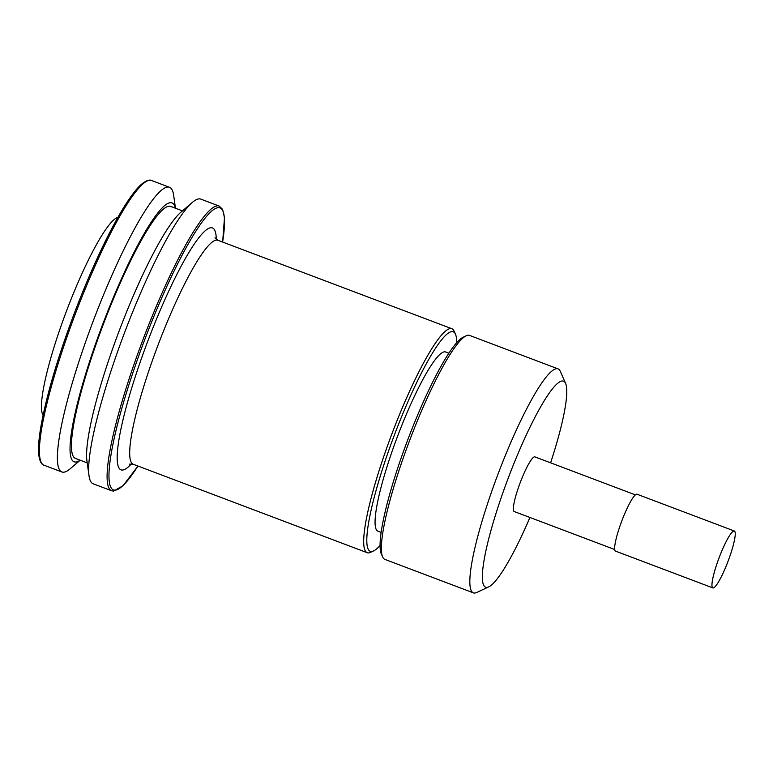 <?xml version="1.0" encoding="UTF-8"?>
<svg xmlns="http://www.w3.org/2000/svg" width="773" height="773" viewBox="0 0 773 773"><rect width="100%" height="100%" fill="white"/><g stroke="black" fill="none" stroke-linecap="round" stroke-linejoin="round"><path stroke-width="1.16" d="M614.709 549.526L514.219 511.533A29.21 4.619 -69.3 0 1 520.229 482.574A29.21 4.619 -69.3 0 1 534.887 456.882L635.367 494.875M529.93 517.475A110.143 17.421 -69.3 0 1 488.71 586.891A110.143 17.421 -69.3 0 1 507.88 479.047A110.143 17.421 -69.3 0 1 565.411 383.07A110.143 17.421 -69.3 0 1 565.614 383.495A110.143 17.421 -69.3 0 1 550.598 462.824M720.658 553.768A30.408 4.812 110.7 0 0 712.841 587.905A30.408 4.812 110.7 0 0 726.533 565.15A30.408 4.812 110.7 0 0 734.35 531.012A30.408 4.812 110.7 0 0 720.658 553.768M712.841 587.905L615.53 551.11A30.408 4.812 -69.3 0 1 621.792 520.973A30.408 4.812 -69.3 0 1 637.039 494.227L734.35 531.012M43.066 415.236A106.432 16.832 -69.3 0 1 66.497 311.026A106.432 16.832 -69.3 0 1 117.873 217.377M488.71 586.891L476.748 592.476A119.728 18.939 -69.3 0 1 473.366 592.852A119.728 18.939 -69.3 0 1 497.996 474.168A119.728 18.939 -69.3 0 1 558.048 368.876A119.728 18.939 -69.3 0 1 560.125 370.934A119.728 18.939 -69.3 0 1 560.338 371.398L565.614 383.495M380.055 545.487A117.332 18.552 -69.3 0 1 373.591 550.946A117.332 18.552 -69.3 0 1 393.998 436.069A117.332 18.552 -69.3 0 1 455.287 333.839A117.332 18.552 -69.3 0 1 455.5 334.284A117.332 18.552 -69.3 0 1 456.737 342.661M373.591 550.946L370.596 552.347A119.728 18.939 -69.3 0 1 367.214 552.714A119.728 18.939 -69.3 0 1 391.843 434.03A119.728 18.939 -69.3 0 1 451.896 328.738A119.728 18.939 -69.3 0 1 453.964 330.796A119.728 18.939 -69.3 0 1 454.186 331.259L455.5 334.284M558.048 368.876L469.588 335.424A119.728 18.939 110.7 0 0 466.206 335.801A119.728 18.939 110.7 0 0 409.535 440.716A119.728 18.939 110.7 0 0 382.616 556.889A119.728 18.939 110.7 0 0 382.828 557.343A119.728 18.939 110.7 0 0 384.906 559.401L473.366 592.852M466.206 335.801L463.211 337.202A117.332 18.552 110.7 0 0 407.68 440.021A117.332 18.552 110.7 0 0 381.292 553.864L382.616 556.889M381.137 532.384L377.891 531.157A95.784 15.151 -69.3 0 1 397.593 436.204A95.784 15.151 -69.3 0 1 445.635 351.976L448.881 353.203M219.213 206.082A152.175 24.069 -69.3 0 0 142.879 339.907A152.175 24.069 -69.3 0 0 111.583 490.758L93.166 483.792A152.175 24.069 -69.3 0 1 89.03 475.839A152.175 24.069 -69.3 0 1 124.463 332.941A152.175 24.069 -69.3 0 1 192.438 202.342A152.175 24.069 -69.3 0 1 200.796 199.115L219.213 206.082L222.585 209.357L224.479 217.648L222.653 242.065M89.03 475.839L86.934 460.892A138.386 21.886 -69.3 0 1 119.158 330.931A138.386 21.886 -69.3 0 1 180.969 212.16L192.438 202.342M87.204 462.853L75.406 458.389A134.695 21.306 -69.3 0 1 103.118 324.873A134.695 21.306 -69.3 0 1 170.678 206.42L182.467 210.874M80.112 460.167A138.386 21.886 -69.3 0 1 100.384 330.515A138.386 21.886 -69.3 0 1 174.379 205.338A138.386 21.886 -69.3 0 1 175.374 208.198M80.199 460.206L70.237 468.738A152.175 24.069 -69.3 0 1 61.879 471.965A152.175 24.069 -69.3 0 1 93.185 321.114A152.175 24.069 -69.3 0 1 169.509 187.288A152.175 24.069 -69.3 0 1 172.147 189.907A152.175 24.069 -69.3 0 1 173.645 195.24L175.471 208.227M367.214 552.714L133.227 464.254A119.728 18.939 -69.3 0 1 157.856 345.57A119.728 18.939 -69.3 0 1 217.909 240.277L451.896 328.738M131.41 463.858A129.304 20.446 -69.3 0 1 142.251 356.227A129.304 20.446 -69.3 0 1 214.691 230.199A129.304 20.446 -69.3 0 1 216.285 239.369M137.932 466.032A150.735 23.837 -69.3 0 1 131.661 376.432A150.735 23.837 -69.3 0 1 222.634 210.517A150.735 23.837 -69.3 0 1 222.614 242.055M61.879 471.965L43.906 465.172A152.175 24.069 -69.3 0 1 75.213 314.321A152.175 24.069 -69.3 0 1 151.537 180.496L169.509 187.288M40.621 460.998A150.735 23.837 -69.3 0 1 74.092 313.896A150.735 23.837 -69.3 0 1 146.31 181.452M214.991 237.862L217.909 240.277M133.227 464.254L129.439 464.129M111.583 490.758L113.544 491.097L123.023 485.734L137.971 466.042M43.906 465.172C43.781 465.133 39.877 464.863 38.65 453.838C38.157 447.238 38.911 438.146 40.892 426.58C46.303 396.356 57.125 359.445 73.348 315.838C87.426 278.589 101.678 246.819 116.124 220.508C125.323 203.927 133.256 192.313 139.923 185.684C148.339 177.964 151.469 180.467 151.537 180.496"/></g></svg>
